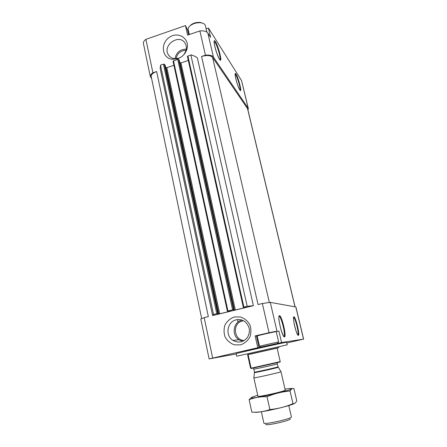 <?xml version="1.0" encoding="UTF-8"?>
<svg xmlns="http://www.w3.org/2000/svg" width="447" height="447" viewBox="0 0 447 447"><rect width="100%" height="100%" fill="white"/><g stroke="black" fill="none" stroke-linecap="round" stroke-linejoin="round"><path stroke-width="0.67" d="M189.573 26.233L191.372 24.535C194.127 22.819 197.116 22.127 200.329 22.451L202.664 23.177M265.177 346.202L274.547 344.061L265.177 346.202M188.673 34.771L187.567 29.865L185.46 25.574L145.901 39.347C144.018 40.716 143.191 42.13 143.437 43.577L150.332 76.7L151.611 78.51M187.567 29.865L188.444 30.731M206.123 28.831L208.447 28.027L241.548 80.605L248.169 108.23L213.42 57.076C212.107 55.439 209.447 54.802 205.436 55.171L201.558 56.473L258.059 304.547L262.355 303.502L269.049 332.702L255.142 335.932L257.79 347.727L209.112 358.913L236.195 353.957M247.94 110.029L248.348 108.632L241.548 80.605M177.755 58.719C182.32 57.009 185.365 53.836 186.907 49.198C190.198 38.733 178.236 30.865 169.284 37.392C160.099 43.499 162.004 58.199 172.229 59.306L177.755 58.719M234.368 316.968L240.447 316.945C244.436 318.353 247.554 320.929 249.806 324.662C251.248 328.819 251.264 332.976 249.851 337.139C247.616 340.893 244.492 343.475 240.486 344.883L234.362 344.833C230.384 343.363 227.299 340.759 225.109 337.016C223.718 332.881 223.729 328.763 225.137 324.662C227.333 320.957 230.412 318.393 234.368 316.968M247.197 306.284L190.863 54.908C193.629 55.59 195.786 56.585 197.339 57.886L253.382 305.681L212.867 315.526L212.56 315.297L213.526 314.476L216.767 313.688L219.7 313.783L230.16 311.246L230.725 311.056L229.406 310.939L227.361 311.157L232.602 309.832L235.323 309.989L245.889 307.419L246.476 307.229L245.28 307.078L243.319 307.29L247.197 306.284L253.382 305.681M185.46 25.574L187.606 35.14L199.876 30.91L205.436 55.171M145.901 39.347L152.908 72.783C150.98 74.079 150.119 75.387 150.332 76.7M201.664 318.465L151.203 76.549C151.052 74.604 152.868 72.934 156.651 71.526L152.908 72.783M156.651 71.526L208.336 316.627L204.19 317.633L212.649 358.019M199.876 30.91C203.86 30.586 206.52 31.312 207.855 33.084L210.621 37.386L208.447 28.027M286.818 343L303.614 339.111L281.571 342.558L278.9 331.076L269.049 332.702M303.614 339.111L295.914 306.988L270.295 302.368L262.355 303.502M204.19 317.633L200.798 318.99L209.112 358.913M257.79 347.727L281.571 342.558M244.459 351.308L259.372 347.911L244.459 351.308M286.27 342.301C282.778 342.754 234.317 353.728 236.128 353.65L236.686 356.225L287.242 344.833L286.644 342.262L286.27 342.301M295.07 306.804L247.649 108.811L212.576 57.356C210.537 55.283 206.866 54.987 201.558 56.473M190.863 54.908L187.399 56.367L243.313 307.262M188.31 60.457L180.962 62.921L235.323 309.989M179.878 62.63L180.962 62.921M179.37 60.379L178.627 59.406L177.71 59.339L173.028 61.2L227.378 311.14M173.917 65.284L166.854 67.648L219.7 313.783M165.58 67.184L166.854 67.648M165.139 65.173L164.351 64.217L163.423 64.156L160.501 65.139L213.526 314.476M160.501 65.139L160.188 68.609L212.56 315.297M248.348 108.632L248.169 108.23M247.61 354.773L277.134 348.118M251.113 368.183L248.096 354.51L279.006 347.598L277.101 347.984L280.269 361.941L251.169 368.529L251.113 368.183L280.241 361.595M236.212 319.845C239.503 319.136 242.509 319.817 245.235 321.896C249.862 326.405 250.633 331.545 247.554 337.317C243.431 342.329 238.547 343.346 232.904 340.374C224.858 335.557 227.143 321.572 236.212 319.845M183.968 54.523L185.969 50.701C186.701 48.064 186.455 45.65 185.231 43.46C179.61 32.927 161.775 45.326 168.513 55.003C169.882 57.076 171.844 58.294 174.397 58.669L178.755 58.211L180.493 57.451M255.142 335.932L256.416 335.954L259.031 347.565M256.416 335.954L257.517 335.803M257.595 335.68L257.684 335.524C259.45 334.837 273.743 331.607 275.609 331.478L275.76 331.573M261.082 347.101L277.526 343.391L261.082 347.101M259.478 346.207L278.626 341.888L276.268 331.708L275.955 331.702C274.033 331.842 259.288 335.172 257.472 335.876L257.187 336.015L259.478 346.207M193.467 33.117L198.792 31.284M189.304 34.553L188.193 29.614C187.924 28.111 188.818 26.63 190.869 25.183C194.009 23.233 197.406 22.439 201.066 22.808C203.536 23.21 204.972 24.144 205.38 25.613L206.883 32.1M248.096 354.51L247.599 354.717L250.532 368.004L251.169 368.529M265.831 424.237C264.188 426.522 292.634 420.113 290.125 418.761M261.355 411.737L263.859 423.069C263.495 425.103 292.656 418.532 291.405 416.861L288.801 405.558M253.885 377.732L253.874 377.804C254.153 378.302 280.995 372.25 280.984 371.692L280.951 371.636M285.03 389.158C292.338 387.99 293.819 388.203 289.466 389.806C282.795 392.192 261.109 397.076 254.025 397.796C249.37 398.221 250.599 397.394 257.723 395.31M285.097 389.991C288.544 390.415 257.461 397.556 257.925 396.232L253.846 377.782M290.047 391.008L290.706 389.957C291.628 388.739 292.696 388.275 293.919 388.566L296.758 400.758C295.83 402.842 294.573 403.814 292.981 403.669C285.65 406.809 277.95 408.77 269.887 409.558C263.981 411.637 257.969 412.503 251.851 412.156L249.119 399.635L253.231 398.299C257.578 397.092 262.171 396.567 267.01 396.718C274.508 393.6 282.191 391.701 290.047 391.008L292.981 403.669M251.588 397.4L249.119 399.635M267.01 396.718L269.887 409.558M294.612 403.39C290.489 406.127 257.774 413.358 254.729 412.218M236.077 74.191C233.328 69.771 237.195 86.053 239.843 89.998C242.464 93.971 238.715 78.298 236.077 74.191M215.443 41.711C211.934 36.084 216.18 54.322 219.578 59.384C222.913 64.435 218.812 46.963 215.443 41.711M207.855 33.084L213.42 57.076M270.295 302.368L276.972 331.182M295.813 306.938L303.53 339.117M293.908 316.789C291.992 316.476 296.562 335.708 298.345 335.401C300.121 335.233 295.724 316.85 293.908 316.789M279.504 315.66C277 315.264 282.135 337.317 284.476 336.932C286.784 336.692 281.873 315.755 279.504 315.66M247.482 108.448L294.986 306.787M212.576 57.356L269.312 302.368M187.88 55.909L243.889 307.089M180.057 62.854L234.39 310.151M179.353 60.295L234.139 309.726L179.37 60.334M178.627 59.406L233.552 309.67M177.71 59.339L232.602 309.832M173.492 60.758L227.931 310.972M165.943 67.586L218.762 313.95M165.116 65.089L218.365 313.559M164.351 64.217L217.723 313.52M163.423 64.156L216.767 313.688M283.811 336.502L284.141 336.2C285.588 333.87 281.046 316.007 279.101 316.336M297.858 334.987L297.981 334.825C299.121 333.065 295.059 317.068 293.556 317.381M219.991 59.848L220.086 59.714C221.025 58.384 217.376 45.723 215.074 42.325L214.102 41.403M240.05 90.221L240.095 90.154C240.877 89.076 237.603 77.443 235.748 74.733L235.122 74.09M240.391 321.667L243.375 320.7M242.738 341.312L238.949 339.787C231.267 335.205 233.284 321.924 241.888 320.08M244.313 340.491C233.597 340.458 232.071 322.907 242.537 320.952L243.514 320.773M186.075 50.304C180.689 50.533 177.353 53.344 176.079 58.73M186.298 49.164C180.063 49.276 176.28 52.461 174.95 58.725M254.511 372.558L254.511 372.602C254.779 372.91 278.107 367.652 278.174 367.266L278.157 367.233M253.874 377.804L254.46 372.122C253.896 372.63 278.783 367.026 278.012 366.819L280.984 371.692M254.46 372.122L253.801 369.144C253.22 369.574 278.084 363.975 277.33 363.841L278.012 366.819M187.399 56.367L243.297 307.285M173.028 61.2L227.361 311.157M165.139 65.128L218.382 313.565M283.722 336.295L284.32 336.457C284.286 335.948 284.543 339.754 281.018 329.813C279.386 323.175 278.671 319.242 278.867 318.018L278.883 316.917M297.769 334.876L298.188 335.049C298.088 334.535 298.462 337.502 295.813 330.238C294.417 325.986 293.405 319.588 293.495 318.828L293.483 317.75M219.913 59.769L220.315 59.909C220.304 59.457 220.678 62.597 216.963 53.59C215.186 48.913 213.957 42.348 214.141 42.526L214.096 41.672M240.011 90.177L240.324 90.322C240.391 89.987 240.62 92.674 237.402 84.243C235.949 80.108 234.999 74.66 235.15 74.889L235.111 74.252M239.883 322.041C240.525 321.667 239.508 321.762 243.403 320.711M232.904 340.374L238.949 339.787L242.766 341.301M169.86 56.607L168.513 55.003M185.969 50.701L186.907 49.198M174.397 58.669L172.229 59.306M238.022 322.063L237.486 319.622L238.022 322.063M277.559 343.341L278.375 341.977M261.065 347.056L259.741 346.185M257.684 335.524L257.472 335.876M275.609 331.478L275.955 331.702M191.372 24.535L190.869 25.183M200.329 22.451L201.066 22.808M285.242 390.08L281.001 371.664M277.246 362.701L277.33 363.841M253.801 369.144L253.382 368.177M254.025 397.796L253.231 398.299M289.466 389.806L290.706 389.957"/></g></svg>
